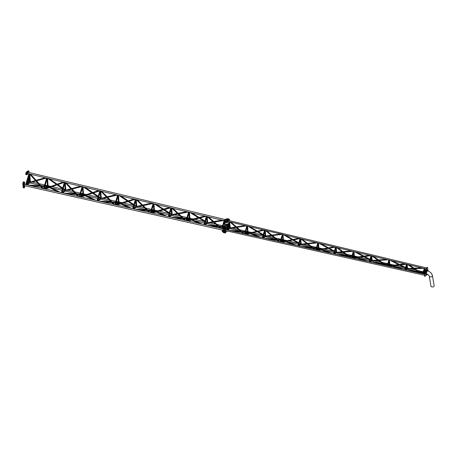 <?xml version="1.0" encoding="UTF-8"?>
<svg xmlns="http://www.w3.org/2000/svg" width="457" height="457" viewBox="0 0 457 457"><rect width="100%" height="100%" fill="white"/><g stroke="black" fill="none" stroke-linecap="round" stroke-linejoin="round"><path stroke-width="0.69" d="M27.557 173.54L29.168 173.757M42.347 188.313L29.619 174.02L30.705 174.283L43.421 188.552M42.41 188.324L43.364 188.541M46.911 178.013L47.254 178.247L46.66 178.104M45.357 189.004L44.249 188.752L63.232 182.046L64.38 182.366M64.648 182.263L64.997 182.497L64.397 182.354M77.924 196.293L65.128 182.532L66.254 182.8L79.027 196.539M77.987 196.304L78.975 196.527M82.391 186.519L82.74 186.753L82.14 186.61M81.06 197.013L79.912 196.75L98.655 190.535L99.723 190.837M100.134 190.769L100.483 191.003L99.883 190.86M113.496 204.268L100.637 191.043L101.802 191.323L114.638 204.525L113.565 204.285M116.832 205.016L135.215 199.343L134.072 199.024L115.57 204.736L132.616 208.558L135.363 199.338M135.615 199.275L135.181 199.338M149.062 212.242L136.152 199.555L137.357 199.846L150.244 212.511M150.267 212.528L149.136 212.259M137.38 199.863L153.358 203.525M150.97 212.671L169.484 207.512L170.667 207.844L152.547 213.025M152.484 213.025L151.238 212.733M171.101 207.781L171.449 208.015L170.849 207.872M171.689 208.089L171.244 207.952M184.617 220.217L171.666 208.066L172.923 208.369L185.793 220.48M185.868 220.514L184.697 220.234M186.696 220.685L189.198 212.282L188.592 212.122L188.987 212.202M186.61 220.662L204.885 215.995L206.318 216.384M186.913 220.737L203.891 224.541L206.33 216.35L206.93 216.521L206.587 216.281M207.21 216.601L206.73 216.458M207.638 222.422L207.187 216.578L208.495 216.886L221.445 228.477M220.251 228.209L221.394 228.466M26.397 184.502L29.688 182.194L29.842 182.754M46.128 186.245L46.665 185.993L47.197 186.41M44.215 188.495L47.414 186.256L47.574 186.81M48.682 187.17L48.059 186.49L49.019 186.987M62.032 192.494L65.145 190.312L65.3 190.872M81.529 194.345L82.083 194.105L82.626 194.545M79.849 196.487L82.871 194.374L83.025 194.933M84.208 195.31L83.54 194.619L85.082 195.025M97.667 200.486L100.597 198.435L100.751 198.989M116.918 202.451L117.489 202.211L118.049 202.685M117.786 202.874L115.998 202.765M115.49 204.479L118.323 202.491L118.483 203.051M119.74 203.451L119.026 202.742L120.642 203.171M133.307 208.478L136.055 206.553L136.209 207.112M152.301 210.551L152.895 210.323L153.461 210.831M153.255 210.98L151.598 210.877M151.124 212.471L153.78 210.614L153.935 211.168M155.26 211.585L154.512 210.866L156.208 211.311M168.941 216.469L171.506 214.67L171.661 215.23M187.678 218.646L188.295 218.429L188.861 218.994M188.735 219.08L187.199 218.989M186.759 220.463L189.232 218.732L189.392 219.291M190.78 219.714L190.003 218.994L191.774 219.451M204.576 224.461L206.964 222.793L207.118 223.347M223.045 226.746L224.25 226.758M224.684 226.855L224.844 227.409M30.345 181.909L30.162 181.68L29.939 182.115L29.745 181.772L29.939 182.115M35.389 180.498L30.43 182.046L31.35 182.292L35.863 181.029M48.071 185.97L47.665 186.176L47.477 185.833L47.665 186.176M63.243 188.433L65.094 189.866L64.18 189.872L63.049 189.084M65.797 190.026L65.391 190.232L65.202 189.889L65.391 190.232M70.892 188.73L65.911 190.169L66.853 190.426L71.389 189.261M83.528 194.088L83.345 193.859L83.117 194.294L82.928 193.951L83.117 194.294M98.803 196.676L100.523 197.984L99.586 197.984L98.615 197.321M101.254 198.149L101.071 197.921L100.848 198.355L100.654 198.012L100.848 198.355M106.39 196.961L101.397 198.298L102.362 198.561L106.915 197.498M118.98 202.205L118.574 202.411L118.386 202.068L118.574 202.411M134.369 204.913L135.952 206.096L134.175 205.553M136.706 206.267L136.3 206.473L136.112 206.13L136.3 206.473M141.893 205.199L136.883 206.427L137.877 206.695L142.441 205.736M154.437 210.329L154.255 210.1L154.026 210.534L153.838 210.191L154.026 210.534M169.93 213.151L171.375 214.207L169.741 213.785M172.163 214.384L171.758 214.59L171.564 214.247L171.758 214.59M177.385 213.436L172.369 214.556L173.397 214.836L177.967 213.979M189.889 218.446L189.706 218.218L189.484 218.652L189.295 218.309L189.484 218.652M205.496 221.377L206.798 222.319L205.307 222.016M207.615 222.508L207.21 222.713L207.021 222.37L207.21 222.713M212.882 221.674L207.866 222.685L208.929 222.976L213.493 222.222M225.347 226.563L224.935 226.769L224.747 226.426L224.935 226.769M28.688 181.309L28.391 182.611M29.465 178.396A1.337 0.383 103 0 0 29.437 178.384A1.337 0.383 103 0 0 28.837 179.321L27.534 183.708M28.837 179.321L28.088 179.15A1.337 0.383 -77 0 1 28.688 178.213A1.337 0.383 -77 0 1 28.762 178.264M27.586 184.451L27.66 184.771L27.968 184.182M29.299 179.138L29.002 180.258L29.299 179.138M29.037 181.389L29.431 180.052A1.337 0.383 103 0 0 29.551 179.555M27.334 184.628A1.337 0.383 103 0 0 27.317 184.942M39.988 185.668L27.9 185.074A1.337 0.383 103 0 0 28.088 184.559L28.265 183.977M26.597 184.36A1.337 0.383 -77 0 1 26.746 183.657L27.386 183.805M28.088 179.15L26.746 183.657M28.557 182.989L28.654 182.669M28.008 172.278L27.706 173.58M28.94 172.5A1.337 0.383 103 0 0 28.957 171.095A1.337 0.383 103 0 0 28.882 171.044A1.337 0.383 103 0 0 28.757 171.078L27.157 172.198A1.337 0.383 103 0 0 26.569 173.58A1.337 0.383 103 0 0 26.683 174.768A1.337 0.383 103 0 0 26.809 174.734L28.265 173.711M28.757 171.078L28.008 170.907A1.337 0.383 -77 0 1 28.134 170.872A1.337 0.383 -77 0 1 28.208 170.918M28.728 172.449L28.717 171.775L28.408 172.375M27.146 172.917L26.849 174.037L27.146 172.917M26.06 174.563A1.337 0.383 -77 0 1 25.935 174.597A1.337 0.383 -77 0 1 25.821 173.409A1.337 0.383 -77 0 1 26.409 172.026L27.157 172.198M28.008 170.907L26.409 172.026M24.421 184.291L24.124 185.593M24.695 184.354L24.541 182.332A1.337 0.383 103 0 0 24.444 181.983A1.337 0.383 103 0 0 24.37 181.932A1.337 0.383 103 0 0 23.833 182.686A1.337 0.383 103 0 0 23.598 184.137L23.855 187.524A1.337 0.383 103 0 0 24.027 187.924A1.337 0.383 103 0 0 24.558 187.187A1.337 0.383 103 0 0 24.798 185.748M23.598 184.137L22.85 183.965A1.337 0.383 -77 0 1 23.084 182.509A1.337 0.383 -77 0 1 23.621 181.76A1.337 0.383 -77 0 1 23.695 181.812M24.232 182.686L23.941 183.805L24.232 182.686M24.489 186.073L24.192 187.199L24.489 186.073M24.027 187.924L23.278 187.753A1.337 0.383 -77 0 1 23.107 187.353L23.855 187.524M22.85 183.965L23.107 187.353M228.106 224.958L228.014 224.935A1.337 0.383 -77 0 1 228.329 224.21A1.337 0.383 103 0 0 228.014 224.935L226.672 229.443A1.337 0.383 103 0 0 226.586 229.774A1.337 0.383 -77 0 1 226.672 229.443L226.763 229.465M225.838 229.603A1.337 0.383 -77 0 1 225.924 229.271L226.672 229.443L228.014 224.935L227.266 224.764A1.337 0.383 -77 0 1 227.866 223.827A1.337 0.383 -77 0 1 227.94 223.873M227.26 231.019A1.337 0.383 103 0 0 227.415 231.282L226.666 231.111A1.337 0.383 -77 0 1 226.512 230.854A1.337 0.383 103 0 0 226.666 231.111A1.337 0.383 103 0 0 226.923 230.945M227.266 224.764L225.924 229.271M229.146 219.417A1.337 0.383 103 0 0 229.043 219.046A1.337 0.383 103 0 0 228.974 218.994A1.337 0.383 103 0 0 228.848 219.029L228.1 218.857A1.337 0.383 -77 0 1 228.226 218.823A1.337 0.383 -77 0 1 228.294 218.869A1.337 0.383 103 0 0 228.226 218.823A1.337 0.383 103 0 0 228.1 218.857L226.501 219.977A1.337 0.383 103 0 0 225.912 221.359A1.337 0.383 103 0 0 226.021 222.548A1.337 0.383 103 0 0 226.146 222.508A1.337 0.383 -77 0 1 226.021 222.548A1.337 0.383 -77 0 1 225.912 221.359A1.337 0.383 -77 0 1 226.501 219.977L227.249 220.148A1.337 0.383 103 0 0 226.661 221.531A1.337 0.383 103 0 0 226.769 222.719A1.337 0.383 103 0 0 226.895 222.685L227.238 222.445M225.398 222.336A1.337 0.383 -77 0 1 225.272 222.37A1.337 0.383 -77 0 1 225.164 221.182A1.337 0.383 -77 0 1 225.752 219.806L226.501 219.977L228.1 218.857L227.352 218.686A1.337 0.383 -77 0 1 227.477 218.652A1.337 0.383 -77 0 1 227.546 218.697M227.352 218.686L225.752 219.806M225.49 227.426L225.49 227.403A1.337 0.383 103 0 0 225.392 227.055A1.337 0.383 103 0 0 225.318 227.003A1.337 0.383 103 0 0 224.781 227.752A1.337 0.383 103 0 0 224.547 229.208L223.799 229.037A1.337 0.383 -77 0 1 224.033 227.58A1.337 0.383 -77 0 1 224.57 226.832A1.337 0.383 -77 0 1 224.644 226.878A1.337 0.383 103 0 0 224.57 226.832A1.337 0.383 103 0 0 224.033 227.58A1.337 0.383 103 0 0 223.799 229.037L224.056 232.424A1.337 0.383 103 0 0 224.227 232.824A1.337 0.383 -77 0 1 224.056 232.424L224.804 232.596A1.337 0.383 103 0 0 224.975 232.996A1.337 0.383 103 0 0 225.312 232.693M224.975 232.996L223.479 232.647A1.337 0.383 -77 0 1 223.307 232.247L224.056 232.424L223.799 229.037L223.05 228.86A1.337 0.383 -77 0 1 223.284 227.409A1.337 0.383 -77 0 1 223.821 226.655A1.337 0.383 -77 0 1 223.896 226.706M223.05 228.86L223.307 232.247M227.186 229.905L229.597 221.822L229.094 221.691L229.42 221.754M243.193 233.498L229.785 221.856L230.905 222.125L244.289 233.744M244.312 233.761L243.261 233.51M247.043 225.861L247.334 226.061L246.831 225.941L244.484 233.784L227.118 229.894M262.307 237.783L245.203 233.961L263.289 229.86L264.563 230.202M264.786 230.111L265.077 230.311L264.574 230.191M262.826 237.897L265.3 230.368L266.482 230.648L279.895 241.724M279.913 241.742L278.816 241.485M282.529 234.367L266.505 230.671M281.975 242.193L280.872 241.959L298.684 238.343L300.272 238.617M314.279 249.436L300.826 238.885L302.06 239.171L315.496 249.711L314.365 249.459M317.712 250.208L316.552 249.962L334.067 246.826L335.529 247.214M335.752 247.123L336.044 247.323L335.541 247.203M336.375 247.414L335.872 247.266M349.805 257.405L336.346 247.397L337.666 247.711L351.09 257.691M351.113 257.708L349.896 257.428M351.844 257.862L369.433 255.303L371.01 255.714M353.598 258.268L352.233 257.948M371.238 255.629L371.524 255.829L371.027 255.709M385.314 265.368L371.884 255.914L373.283 256.246L386.679 265.671M386.702 265.694L385.411 265.391M387.553 265.871L389.273 260.09L388.77 259.959L389.096 260.027M369.667 261.861L387.033 265.751L388.976 259.879M387.924 265.951L404.788 263.775L406.142 264.135M389.375 266.294L387.919 265.957M406.719 264.135L407.01 264.329L406.513 264.215M420.806 273.326L407.421 264.432L408.912 264.78L422.262 273.652M422.285 273.674L405.302 269.853M424.462 268.385L424.753 268.585L424.25 268.465M229.888 227.952L229.82 228.46L229.728 227.666L230.225 227.78M247.111 232.053L246.112 232.065L247.083 232.287M247.02 232.333L245.506 232.236M246.037 231.962L246.597 231.79L245.66 231.71M247.614 232.013L247.545 232.516L247.46 231.722L247.957 231.836M248.254 232.664L248.071 232.276L249.059 232.744M250.059 232.847L248.745 232.293L249.116 232.716M265.346 236.069L265.271 236.577L265.186 235.783L265.683 235.898M282.535 240.165L281.101 240.353M281.409 240.062L281.992 239.896L281.261 239.828M283.072 240.131L283.003 240.639L282.912 239.845L283.409 239.954M283.757 240.799L283.563 240.399L284.602 240.885M285.631 240.982L284.265 240.428L284.671 240.85M300.797 244.192L300.729 244.695L300.637 243.901L301.134 244.015M316.827 248.06L317.952 248.277L316.701 248.471M317.952 248.277L316.855 248.265M318.523 248.248L318.455 248.757L318.369 247.962L318.866 248.077M318.403 248.888L320.191 249.299L319.254 248.922L319.06 248.528L319.791 248.562L320.237 248.991M336.249 252.31L336.181 252.818L336.095 252.024L336.592 252.133M352.45 256.097L353.364 256.383L352.301 256.588M353.364 256.383L352.21 256.366M353.981 256.371L353.912 256.874L353.821 256.08L354.318 256.194M354.792 257.062L354.563 256.657L355.329 256.697L355.82 257.137M371.707 260.427L371.638 260.936L371.547 260.142L372.044 260.256M388.13 264.203L388.77 264.489L387.896 264.712M388.77 264.489L387.547 264.46M389.433 264.489L389.364 264.997L389.273 264.197L389.775 264.312M391.209 265.528L390.078 264.792L391.421 265.283M407.158 268.55L407.09 269.053L407.004 268.259L407.501 268.373M423.645 272.326L424.17 272.595L423.502 272.806M422.754 272.423L423.102 272.281M424.89 272.606L425.079 272.246M235.675 226.975L230.414 227.923L231.322 228.169L236.206 227.432M230.419 227.82L231.499 227.986M264.009 235.429L264.911 235.823L263.563 235.412M263.723 234.887L264.991 235.738M271.172 235.218L265.905 236.052L266.848 236.309L271.732 235.681M265.911 235.949L267.037 236.12M299.381 243.53L300.329 243.935L299.135 243.632M299.289 243.107L300.409 243.849M306.658 243.461L301.397 244.181L302.385 244.449L307.264 243.935M301.403 244.078L302.585 244.261M334.741 251.624L335.741 252.047L334.593 251.676M334.861 251.321L335.826 251.961M342.144 251.704L336.9 252.31L337.934 252.595L342.79 252.19M336.9 252.207L338.146 252.407M370.084 259.719L371.153 260.153L369.93 259.77M370.433 259.536L371.238 260.067M377.619 259.953L372.404 260.444L373.5 260.741L378.322 260.444M372.404 260.336L373.729 260.553M405.416 267.813L406.644 268.179L405.856 268.242M406.005 267.745L406.644 268.179M413.094 268.202L407.918 268.579L409.084 268.893L413.853 268.705M407.912 268.47L409.329 268.705M228.557 227.215L228.317 228.26M229.448 224.238A1.337 0.383 103 0 0 229.437 224.221A1.337 0.383 103 0 0 229.363 224.17A1.337 0.383 103 0 0 228.763 225.107L227.432 229.574M228.46 228.854L228.614 228.329M228.923 227.3L229.168 226.483M228.494 221.565A1.337 0.383 103 0 0 228.5 221.559L227.832 222.028M228.848 219.029L227.249 220.148M225.312 229.488L225.078 230.528M225.655 229.563L225.558 229.265M224.547 229.208L224.804 232.596M425.975 271.841L426.135 271.441M427.821 269.944L427.592 267.368L426.627 267.739L426.735 268.173L426.627 267.739M427.541 267.379L426.929 267.808M427.432 274.246L424.953 276.376L424.536 276.159L424.901 276.388M424.45 274.857L424.821 274.423L424.45 274.857L424.536 276.159M424.753 274.925L424.833 276.228M424.821 274.423L426.735 268.173M424.524 274.349L426.438 268.099M432.385 275.56A1.611 1.097 -10 0 1 432.288 276.102A1.611 1.097 -10 0 1 430.597 276.959A1.611 1.097 -10 0 1 429.209 276.119L430.98 286.128A1.611 1.097 -10 0 0 432.368 286.967A1.611 1.097 -10 0 0 434.053 286.111A1.611 1.097 -10 0 0 434.15 285.568L432.385 275.56C431.711 273.137 429.991 271.538 427.226 270.761M426.667 274.868A2.673 0.754 -76.5 0 1 426.381 274.96L426.078 274.891A2.673 0.754 -76.5 0 1 425.935 274.794A2.673 0.754 -76.5 0 1 426.038 271.841A2.673 0.754 -76.5 0 1 427.324 269.693L427.626 269.767A2.673 0.754 -76.5 0 1 427.763 269.864A2.673 0.754 -76.5 0 1 427.952 270.51M426.381 274.96A2.673 0.754 -76.5 0 1 426.238 274.863A2.673 0.754 -76.5 0 1 426.341 271.909A2.673 0.754 -76.5 0 1 427.626 269.767M426.792 271.458A1.685 0.474 -76.5 0 1 427.392 270.727A1.685 0.474 -76.5 0 1 427.484 270.79A1.685 0.474 -76.5 0 1 427.512 270.835M426.747 273.972A1.685 0.474 -76.5 0 1 426.61 274A1.685 0.474 -76.5 0 1 426.518 273.937A1.685 0.474 -76.5 0 1 426.575 272.121M426.809 274.303L426.701 274.76M427.021 274.737L427.112 274.434L427.021 274.737M425.204 271.607L425.324 271.252L425.221 271.618M426.632 271.538L426.518 271.989M426.838 271.966L426.929 271.664L426.838 271.966M428.146 271.047L428.238 270.755L428.203 271.07M425.427 271.401L425.261 271.795M425.456 271.104L425.25 271.784M226.826 222.205L227.043 220.782M224.176 220.274L223.97 221.171M224.581 220.291L224.027 220.594L224.341 221.337M227.375 222.473L226.838 222.353L226.786 221.656L227.386 220.503L228.009 220.88L227.609 222.376M227.529 221.331L227.42 222.142L227.529 221.331M228.02 220.988L227.923 220.622L228.02 220.988M227.06 220.731L227.597 220.857M226.786 221.656L227.323 221.782M228.397 220.434L228.643 219.663M225.775 219.154L225.541 219.623M226.918 218.989L225.815 219.114L225.587 219.634M228.414 220.44L228.66 219.611L229.523 219.503L229.505 220.702M228.923 220.657L229.197 219.731L229.043 220.594M229.62 219.868L229.523 219.503L229.62 219.868M228.66 219.611L229.197 219.731M228.814 226.266L229.031 224.838M226.164 224.33L225.958 225.227M226.569 224.347L226.015 224.65L226.329 225.392M229.585 224.913L229.363 226.529L228.826 226.409L229.048 224.787L229.477 224.581M229.614 226.421L229.534 225.352M229.363 226.529L229.694 226.301M229.048 224.787L229.5 224.89M228.774 225.712L229.311 225.838M227.672 229.408L228.129 229.088M228.637 229.385L228.597 230.225M228.666 229.551L228.569 229.191L228.666 229.551M225.027 232.482L225.244 231.059M222.376 230.551L222.171 231.448M223.159 230.299L222.228 230.871L222.542 231.613M225.575 232.75L225.038 232.63L224.987 231.933L225.592 230.779L226.226 231.265L225.809 232.653M225.729 231.608L225.621 232.419L225.729 231.608M226.226 231.265L226.129 230.899L226.226 231.265M225.261 231.008L225.798 231.133M224.987 231.933L225.524 232.059M224.77 229.094L224.993 227.672M222.119 227.163L221.913 228.06M223.444 227.038L222.165 227.123L221.936 228.117L222.285 228.22M225.318 229.363L224.781 229.237L224.73 228.546L225.335 227.386L225.969 227.877L225.609 229.214M225.478 228.22L225.364 229.031L225.478 228.22M225.969 227.877L225.872 227.512L225.969 227.877M225.004 227.62L225.541 227.74M224.73 228.546L225.267 228.666M226.415 218.869L225.958 219.92M226.272 219.023L226.021 219.617M227.483 224.204L226.803 224.044L226.358 225.547L226.803 224.044M227.243 224.85L226.478 224.673M226.992 225.695L226.358 225.547M226.935 225.889L226.392 225.661M223.016 230.265L222.57 231.768L223.279 231.933M223.21 231.013L222.69 230.894M223.296 232.145L222.605 231.882M222.879 230.425L222.57 231.813M222.759 226.878L222.313 228.38L222.633 227.02M223.199 227.677L222.433 227.506M223.05 228.551L222.313 228.38M223.045 228.757L222.348 228.494M225.495 220.148L224.815 219.988L224.364 221.491L224.815 219.988M225.255 220.794L224.49 220.617M225.101 221.662L224.364 221.491M225.095 221.868L224.404 221.605M427.021 274.908L427.124 274.263L426.769 274.177M427.072 274.394L427.101 274.823L427.072 274.394M426.838 272.138L426.981 271.549M426.889 271.629L426.918 272.058L426.889 271.629M428.055 271.012L428.289 270.635M428.249 271.087L428.198 270.715L428.106 271.03M23.97 185.559L223.153 230.231M24.272 184.257L25.712 184.582L28.911 173.826M26.243 184.702L43.529 188.575L46.654 178.076M44.061 188.695L61.347 192.574L64.391 182.326M61.878 192.694L79.164 196.567M80.935 196.967L96.981 200.566L99.877 190.832M97.518 200.686L114.798 204.559L117.62 195.088M133.153 208.678L150.439 212.551L153.101 203.588M152.352 212.985L168.256 216.549L170.844 207.844M168.787 216.669L186.073 220.542M204.428 224.661L221.708 228.534L221.868 227.98M222.245 228.654L223.05 228.837M28.237 182.577L28.922 182.731M29.768 182.926L39.542 185.165M40.622 185.411L42.215 185.776M45.786 186.593L46.648 186.793M47.494 186.982L48.539 187.221M51.578 187.918L62.015 190.312M62.643 190.455L64.38 190.849M65.22 191.043L75.159 193.322M76.273 193.574L77.467 193.848M81.169 194.693L82.106 194.911M82.945 195.105L84.065 195.362M87.253 196.087L97.604 198.458M98.232 198.601L99.832 198.972M100.677 199.161L110.783 201.48M111.931 201.743L112.702 201.92M116.541 202.794L117.558 203.028M118.403 203.222L119.591 203.496M122.944 204.262L133.193 206.61M133.821 206.753L135.289 207.09M136.129 207.284L146.406 209.637M147.6 209.906L147.914 209.98M151.913 210.894L153.015 211.151M153.855 211.34L155.106 211.625M158.67 212.442L168.782 214.761M169.41 214.904L170.741 215.207M171.581 215.401L182.035 217.795M187.267 218.994L188.467 219.269M189.312 219.463L190.609 219.76M194.419 220.628L204.37 222.907M204.999 223.056L206.198 223.33M207.038 223.519L217.663 225.952M225.969 227.854L226.324 227.934M28.54 181.275L29.699 181.538M30.356 181.692L30.773 181.783M32.087 182.086L38.005 183.44M39.085 183.691L44.603 184.954M45.226 185.096L47.431 185.599M48.082 185.748L50.893 186.393M52.064 186.662L62.398 189.027M65.808 189.809L66.265 189.912M67.63 190.226L73.543 191.58M74.651 191.831L80.192 193.1M80.82 193.248L82.883 193.717M83.54 193.871L86.516 194.551M87.721 194.825L97.987 197.178M101.265 197.927L101.762 198.041M103.185 198.367L109.069 199.715M110.217 199.977L115.781 201.251M116.409 201.394L118.34 201.84M118.991 201.988L122.139 202.708M123.384 202.994L133.575 205.324M135.746 205.827L136.066 205.896M136.717 206.05L137.26 206.17M138.751 206.513L144.589 207.849M145.783 208.124L151.37 209.403M151.998 209.546L153.792 209.957M154.449 210.106L157.762 210.866M159.059 211.163L169.164 213.476M171.158 213.933L171.518 214.019M172.175 214.167L172.763 214.299M174.328 214.659L180.104 215.984M181.343 216.264L186.959 217.555M187.587 217.698L189.249 218.075M189.901 218.223L193.397 219.023M194.739 219.331L204.639 221.599M206.57 222.045L206.975 222.136M207.627 222.285L208.266 222.433M209.917 222.81L215.607 224.113M216.898 224.41L222.548 225.701M223.176 225.844L224.701 226.198M225.358 226.346L226.706 226.655M26.329 184.719L29.636 174.037M30.728 174.3L46.643 178.116M46.86 178.167L63.152 182.075M64.603 182.423L65.145 182.549M66.271 182.823L82.123 186.622M82.346 186.673L98.575 190.563M81.123 197.007L99.866 190.872M100.089 190.923L100.654 191.06M101.82 191.34L117.609 195.128M115.421 204.702L118.232 195.27L133.987 199.052M133.238 208.695L136.175 199.572M153.718 203.782L169.398 207.535M172.946 208.386L188.575 212.134M189.198 212.282L204.793 216.024M206.078 216.332L188.273 221.039M208.523 216.915L223.97 220.617M27.854 172.238L225.889 219.703M47.265 178.264L44.152 188.718M45.42 189.004L64.3 182.349M65.008 182.514L61.969 192.711M82.751 186.77L79.786 196.71M82.134 186.582L79.158 196.567M100.489 191.02L97.604 200.703M151.056 212.694L153.718 203.776M171.455 208.032L168.879 216.687M186.068 220.542L188.587 212.094M206.941 216.532L204.513 224.678M207.192 216.584L220.165 228.192M224.433 221.634L222.862 226.9M223.924 221.091L222.113 227.158M30.053 182.72L26.992 184.868M31.567 185.896L40.587 186.336M41.484 186.382L44.135 186.513M44.797 186.542L46.86 186.645M40.89 185.708L44.323 185.879M44.986 185.913L46.665 185.993M45.746 188.21L47.785 186.782M49.476 187.576L57.759 191.769M48.75 186.49L49.516 186.879M50.31 187.279L60.307 192.34M62.626 192.86L65.511 190.837M67.413 193.934L76.182 194.419M77.107 194.471L79.741 194.619M80.398 194.653L82.323 194.762M63.614 193.083L75.554 193.745M76.479 193.797L79.929 193.985M80.586 194.019L82.083 194.105M81.255 196.287L83.237 194.899M85.031 195.716L93.188 199.715M85.905 195.43L95.867 200.315M98.261 200.852L100.963 198.961M103.288 201.977L111.776 202.502M112.73 202.56L115.341 202.725M99.335 201.091L111.114 201.817M112.068 201.88L115.53 202.091M116.187 202.131L117.489 202.211M118.694 203.017L116.775 204.365M120.591 203.856L128.588 207.655M121.499 203.576L131.422 208.289M133.901 208.843L136.42 207.078M139.179 210.026L147.371 210.586M148.354 210.654L150.947 210.831M135.061 209.106L146.674 209.894M147.657 209.963L151.13 210.203M151.787 210.243L152.895 210.323M154.146 211.14L152.301 212.431M156.157 211.991L163.972 215.59M157.099 211.722L166.965 216.258M169.536 216.835L171.872 215.196M175.1 218.086L182.971 218.675M183.988 218.749L186.547 218.937M170.798 217.121L182.223 217.972M183.24 218.052L186.736 218.309M187.387 218.36L188.295 218.429M189.604 219.257L187.844 220.485M191.717 220.131L199.321 223.513M192.711 219.868L202.497 224.227M205.17 224.827L207.329 223.319M211.054 226.146L218.566 226.758M219.623 226.843L222.148 227.049M206.547 225.135L217.772 226.049M218.829 226.135L222.336 226.421M222.987 226.478L223.69 226.535M29.791 174.22L30.368 181.823M29.214 175.054L29.728 181.875M36.549 180.841L46.46 178.076M36.074 180.304L45.18 177.767M48.094 185.885L47.522 178.327M47.454 185.936L46.957 179.304M47.785 178.39L56.428 184.445M57.074 184.896L62.495 188.695M49.482 178.796L57.171 184.182M57.816 184.634L62.689 188.044M65.819 189.946L65.271 182.691M65.18 189.992L64.694 183.56M72.092 189.084L81.912 186.57M71.595 188.547L80.575 186.25M83.545 194.002L83.008 186.833M82.911 194.054L82.437 187.81M83.305 186.902L91.92 192.763M92.582 193.22L98.055 196.944M85.065 187.324L92.685 192.511M93.354 192.963L98.249 196.299M101.277 198.064L100.757 191.163M100.637 198.115L100.18 192.066M107.641 197.327L117.352 195.065M107.121 196.79L115.964 194.733M118.489 195.339L119.003 202.125M117.923 196.316L118.363 202.171M118.831 195.419L127.406 201.08M128.097 201.537L133.615 205.187M120.654 195.853L128.2 200.84M128.891 201.297L133.81 204.542M136.729 206.181L136.237 199.64M136.089 206.233L135.666 200.566M143.195 205.576L152.798 203.559M142.647 205.039L151.341 203.211M153.975 203.839L154.455 210.243M153.403 204.822L153.82 210.294M154.357 203.931L162.892 209.397M163.612 209.86L169.181 213.425M156.26 204.388L163.715 209.163M164.434 209.626L169.37 212.791M172.186 214.299L171.718 208.112M171.546 214.35L171.147 209.072M178.75 213.83L188.233 212.054M178.167 213.288L186.707 211.688M189.461 212.345L189.912 218.36M188.89 213.322L189.272 218.412M189.889 212.448L198.372 217.715M199.126 218.178L204.742 221.662M191.871 212.922L199.229 217.486M199.977 217.955L204.93 221.028M206.998 222.473L206.633 217.578M214.304 222.085L223.667 220.542M213.693 221.536L222.062 220.16M225.364 226.478L225.015 221.845M224.73 226.529L224.37 221.828M29.437 178.384L28.688 178.213M28.882 171.044L28.134 170.872M26.683 174.768L25.935 174.597M24.37 181.932L23.621 181.76M228.409 223.953L227.866 223.827M226.666 231.111L226.164 230.991M228.974 218.994L227.477 218.652M226.769 222.719L225.272 222.37M225.318 227.003L223.821 226.655M224.975 230.505L424.479 275.245M225.221 229.465L226.672 229.791L229.088 221.668M262.758 237.886L280.124 241.776L282.312 234.424M280.575 241.879L297.941 245.775L300.055 238.674M298.392 245.877L315.758 249.768L317.798 242.93M316.21 249.87L333.581 253.766L335.541 247.18M334.027 253.869L351.399 257.759L353.278 251.43M353.472 258.228L369.216 261.758M387.485 265.854L404.851 269.75L406.507 264.186M422.217 273.646L422.668 273.743L424.245 268.442M423.119 273.846L424.582 274.171M228.22 228.237L229.066 228.431M229.768 228.591L240.325 231.008M241.433 231.259L242.044 231.402M245.78 232.259L246.791 232.487M247.494 232.647L249.071 233.013M252.07 233.698L262.786 236.155M263.312 236.269L264.523 236.549M265.226 236.709L275.954 239.165M281.141 240.353L282.249 240.611M282.952 240.77L284.637 241.153M287.853 241.89L298.375 244.301M298.901 244.421L299.975 244.666M300.677 244.826L311.588 247.328M316.695 248.499L317.701 248.728M323.676 250.093L333.964 252.453M334.49 252.572L335.432 252.79M336.135 252.95L347.229 255.492M352.284 256.645L353.158 256.845M353.861 257.005L355.666 257.422M359.55 258.314L369.553 260.604M370.079 260.724L370.884 260.907M371.587 261.067L382.458 263.558M387.873 264.797L388.61 264.969M389.313 265.129L391.123 265.54M395.494 266.54L405.148 268.75M405.667 268.87L406.342 269.024M407.038 269.184L417.418 271.561M422.417 272.709L422.942 272.829M423.462 272.949L424.067 273.086M228.466 227.198L229.694 227.477M230.237 227.603L230.739 227.717M232.162 228.043L238.611 229.517M239.719 229.774L245.3 231.053M245.82 231.168L247.42 231.539M247.962 231.659L251.613 232.499M252.818 232.773L263.072 235.121M264.797 235.515L265.146 235.595M265.694 235.721L266.242 235.846M267.751 236.195L274.12 237.651M275.28 237.914L280.889 239.2M281.409 239.319L282.877 239.657M283.42 239.782L287.247 240.656M288.51 240.948L298.392 243.21M300.203 243.627L300.603 243.718M301.146 243.838L301.751 243.981M303.357 244.346L309.618 245.78M310.84 246.06L316.478 247.351M316.998 247.471L318.329 247.774M318.872 247.9L322.882 248.819M324.219 249.122L333.69 251.293M335.604 251.733L336.055 251.836M336.603 251.961L337.266 252.11M338.985 252.504L345.104 253.903M346.395 254.201L352.067 255.503M352.587 255.623L353.781 255.891M354.329 256.017L358.528 256.983M359.939 257.302L368.97 259.37M370.998 259.839L371.512 259.953M372.055 260.079L372.792 260.25M374.637 260.673L380.567 262.027M381.943 262.341L387.656 263.649M388.176 263.769L389.238 264.015M389.781 264.14L394.18 265.146M395.688 265.488L404.228 267.448M406.382 267.939L406.964 268.07M407.513 268.196L408.329 268.385M410.329 268.842L416.019 270.144M417.492 270.481L423.245 271.801M423.765 271.921L424.69 272.132M227.992 221.439L229.077 221.696M229.597 221.822L230.248 227.706M230.928 222.142L246.82 225.952M245.009 233.904L247.34 226.072L263.209 229.877M280.644 241.896L282.826 234.578L298.598 238.36M298.461 245.889L300.563 238.828L300.843 238.897M302.088 239.2L317.786 242.958M316.278 249.888L318.306 243.084L333.976 246.843M337.694 247.728L353.272 251.464M351.919 257.879L353.792 251.59L369.342 255.314M369.736 261.872L371.535 255.84L371.907 255.931M373.312 256.268L388.753 259.97M389.273 260.096L404.691 263.786M389.45 266.294L406.496 264.22M405.37 269.864L407.016 264.346L407.45 264.449M408.958 264.809L424.239 268.476M423.188 273.863L424.759 268.596L426.181 268.939M227.94 220.325L426.507 267.916M246.414 234.218L264.386 230.162M264.569 230.168L262.301 237.783M265.306 230.374L278.741 241.467M282.152 242.233L299.832 238.657M317.901 250.247L335.278 247.151M336.049 247.334L334.096 253.881M353.667 258.268L370.718 255.646M371.021 255.686L369.21 261.758M229.997 228.431L227.717 230.025M229.688 227.992L227.249 229.705M232.659 231.133L241.325 231.876M242.233 231.956L244.958 232.185M228.791 230.265L240.639 231.282M241.547 231.356L245.118 231.665M245.855 233.795L247.723 232.493M245.066 233.698L247.414 232.053M248.242 232.659L249.162 233.053M250.008 233.407L258.182 236.857M250.904 233.207L261.107 237.514M263.358 238.017L265.448 236.555M262.884 237.697L265.14 236.115M268.602 239.194L276.919 239.965M277.867 240.051L280.558 240.302M264.529 238.28L276.188 239.359M277.136 239.445L280.718 239.776M281.432 241.833L283.174 240.611M280.707 241.69L282.872 240.171M283.746 240.793L284.682 241.176M285.579 241.542L293.508 244.781M286.522 241.347L296.639 245.483M298.992 246.009L300.9 244.672M298.524 245.689L300.597 244.232M304.591 247.266L312.514 248.054M313.508 248.151L316.158 248.414M300.283 246.3L311.731 247.437M312.725 247.54L316.318 247.894M316.855 247.951L317.381 248.002M318.632 248.728L317.009 249.865M318.323 248.294L316.341 249.682M321.145 249.671L328.794 252.692M319.791 248.562L321.202 249.116M322.145 249.493L332.159 253.446M334.627 254.001L336.358 252.79M334.158 253.681L336.049 252.35M340.625 255.343L348.108 256.143M349.154 256.257L351.759 256.531M336.055 254.321L347.269 255.514M348.314 255.629L351.913 256.011M352.456 256.069L352.764 256.103M354.084 256.851L352.593 257.897M353.781 256.411L351.976 257.674M354.775 257.057L355.706 257.417M356.717 257.799L364.035 260.599M355.329 256.697L356.774 257.251M357.785 257.634L367.662 261.41M370.267 261.992L371.809 260.907M369.793 261.672L371.507 260.473M376.717 263.438L383.709 264.237M384.817 264.363L387.359 264.654M371.844 262.347L382.795 263.598M383.903 263.723L387.513 264.135M389.541 264.969L388.182 265.923M389.233 264.529L387.616 265.666M392.289 265.928L399.212 268.488M390.884 264.843L392.352 265.38M393.431 265.78L403.143 269.367M405.902 269.984L407.267 269.03M405.433 269.664L406.959 268.59M412.888 271.549L419.303 272.332M420.486 272.475L422.954 272.772M423.496 272.84L423.839 272.88M407.661 270.378L418.315 271.669M419.492 271.812L423.113 272.252M423.719 273.983L424.89 273.16M423.251 273.657L424.69 272.652M229.334 222.713L229.711 227.752M236.903 227.329L246.517 225.878M236.372 226.866L245.135 225.547M247.974 231.768L247.545 226.124M247.443 231.808L247.077 226.963M247.923 226.215L256.668 231.356M257.337 231.75L263.089 235.132M249.699 226.643L257.428 231.185M258.102 231.579L263.249 234.607M265.7 235.829L265.288 230.379M265.169 235.869L264.814 231.213M272.463 235.589L281.958 234.372M271.898 235.121L280.489 234.018M283.426 239.885L283.032 234.63M282.894 239.931L282.557 235.469M283.454 234.732L292.149 239.668M292.857 240.068L298.655 243.358M285.328 235.178L292.948 239.502M293.651 239.908L298.815 242.833M301.157 243.947L300.775 238.88M300.62 243.987L300.3 239.719M308.024 243.855L317.387 242.861M307.424 243.381L315.833 242.49M318.518 243.135L318.883 248.002M318.043 243.975L318.352 248.048M318.997 243.25L327.623 247.974M328.372 248.38L334.227 251.584M320.974 243.724L328.463 247.825M329.211 248.231L334.381 251.059M336.609 252.064L336.255 247.386M336.078 252.11L335.786 248.225M343.595 252.121L352.81 251.356M342.95 251.641L351.153 250.956M353.998 251.641L354.335 256.126M353.524 252.475L353.804 256.166M354.546 251.767L363.098 256.28M363.892 256.697L369.793 259.805M356.649 252.275L363.983 256.143M364.777 256.56L369.947 259.285M372.067 260.182L371.741 255.891M371.53 260.227L371.267 256.731M379.173 260.393L388.227 259.844M378.476 259.902L386.451 259.416M389.484 260.142L389.792 264.243M389.01 260.981L389.261 264.289M390.101 260.29L398.567 264.58M399.412 265.009L405.365 268.019M392.346 260.833L399.509 264.46M400.355 264.889L405.519 267.499M407.518 268.305L407.221 264.397M406.987 268.345L406.753 265.231M414.767 268.67L423.639 268.328M414.002 268.168L421.714 267.871M425.221 272.069L424.964 268.647M424.713 272.406L424.496 269.487M229.363 224.17L228.928 224.073M427.592 267.368L427.295 267.294M429.209 276.119C428.992 275.223 428.083 274.48 426.478 273.897M426.604 274.851L427.095 274.834L427.124 274.263M426.421 272.086L426.918 272.069L426.587 271.407M427.895 270.493L428.22 271.155"/></g></svg>
